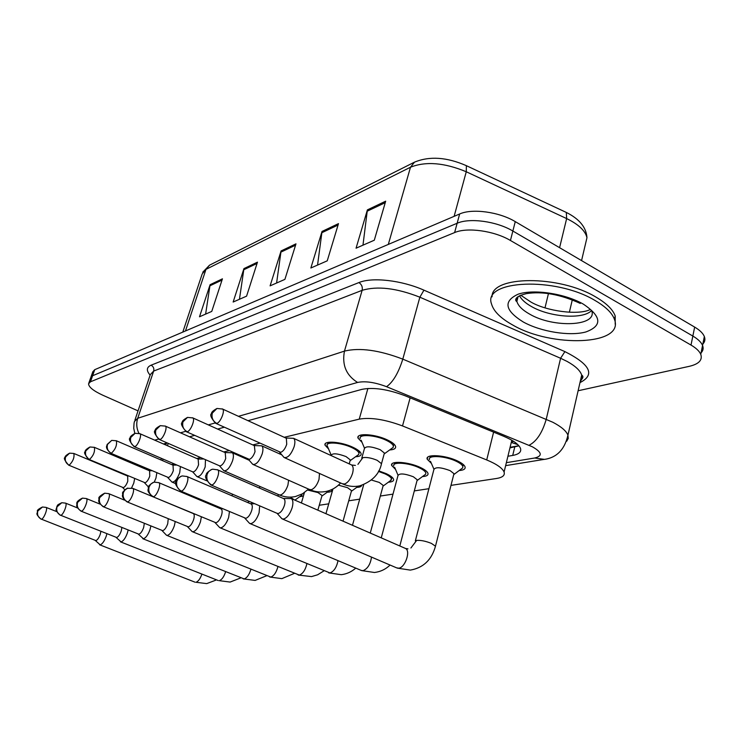 <?xml version="1.0" encoding="UTF-8"?>
<svg xmlns="http://www.w3.org/2000/svg" width="742" height="742" viewBox="0 0 742 742"><rect width="100%" height="100%" fill="white"/><g stroke="black" fill="none" stroke-linecap="round" stroke-linejoin="round"><path stroke-width="1.11" d="M328.762 449.16L324.987 445.079C323.447 440.294 341.403 441.675 353.109 447.37C357.904 449.661 360.575 451.776 361.131 453.714C361.41 455.542 359.555 456.553 355.585 456.747M362.05 442.38L357.969 438.03C356.077 432.744 375.387 433.987 387.639 440.062C392.323 442.343 394.976 444.477 395.597 446.471C395.978 448.52 394.002 449.68 389.671 449.949M378.754 470.864L386.183 473.637C390.58 475.715 393.047 477.625 393.594 479.369C393.891 481.048 392.166 481.985 388.409 482.17M395.523 469.389L391.655 465.438C389.708 460.448 408.833 461.802 420.64 467.608C424.934 469.677 427.383 471.597 427.986 473.387C428.375 475.26 426.539 476.318 422.467 476.568M431.399 463.398L427.207 459.205C424.86 453.714 445.478 454.902 457.823 461.116C461.988 463.147 464.399 465.076 465.067 466.894C465.596 469 463.629 470.205 459.177 470.539M450.988 485.37L496.528 478.488C502.575 477.505 505.098 475.353 504.087 472.033C502.417 468.1 496.621 464.075 486.715 459.947L402.516 425.936C385.098 419.443 370.675 417.18 359.249 419.128L284.232 437.298M259.737 443.224L252.781 444.912M229.009 450.663L223.685 451.952M200.609 457.536L196.713 458.482M174.287 463.908L171.625 464.557M319.255 505.265L328.743 503.827M348.721 500.813L359.703 499.153M380.321 496.036L393 494.126M414.324 490.907L428.913 488.7M303.135 493.43L303.858 494.524M303.441 495.953L299.592 496.769M331.665 489.618L331.795 490.045C331.962 491.408 330.422 492.141 327.194 492.224M361.632 485.398C361.419 486.604 359.787 487.271 356.735 487.373M88.827 383.048L90.7 377.743L92.602 375.73L457.137 223.259C469.603 217.619 496.732 221.302 512.861 231.031L692.842 336.061C697.981 339.103 701.218 342.22 702.563 345.429C703.759 348.527 703.026 351.216 700.374 353.517M90.96 377.001L92.824 371.723L94.735 369.674L459.65 213.984C472.116 208.233 499.19 211.86 515.263 221.626L694.66 327.092C699.789 330.144 703.017 333.288 704.343 336.534C705.512 339.623 704.807 342.331 702.21 344.65M385.673 201.184L374.302 240.213L356.058 248.199L367.383 209.884L385.673 201.184M257.465 262.158L246.585 296.151L233.146 302.04L243.951 268.595L257.465 262.158M222.433 278.825L211.758 311.408L199.496 316.788L210.097 284.696L222.433 278.825M338.482 223.63L327.25 260.822L310.861 268.001L322.028 231.448L338.482 223.63M295.975 243.849L284.909 279.372L270.097 285.856L281.088 250.926L295.975 243.849M276.599 283.008L281.088 250.926M317.557 265.061L322.028 231.448M205.617 314.098L210.097 284.696M239.453 299.276L243.951 268.595M362.968 245.175L367.383 209.884M138.04 410.873L102.953 395.291C93.501 390.932 88.706 387.101 88.567 383.781L90.468 381.796L454.614 232.58C467.07 227.043 494.255 230.799 510.44 240.482L691.015 345.067C696.172 348.1 699.418 351.198 700.773 354.37C702.665 360.065 698.871 364.044 689.401 366.307L578.111 390.756M90.7 377.743L92.602 375.73L457.137 223.259C469.603 217.619 496.732 221.302 512.861 231.031L692.842 336.061C697.981 339.103 701.218 342.22 702.563 345.429L704.343 336.534M507.918 456.247L512.713 455.43C518.918 454.29 521.515 451.961 520.513 448.446C518.881 444.384 513.204 440.303 503.503 436.194L405.123 395.774C387.741 389.216 373.328 387.083 361.901 389.365L248.013 420.695M224.325 427.216L217.591 429.062M194.627 435.387L189.488 436.797M167.2 442.928L163.444 443.966M518.955 445.84L509.949 447.89M251.315 502.26L251.631 503.03M95.347 540.501L100.179 544.832C102.34 544.062 104.353 541.187 106.217 536.225L106.885 533.767M41.033 519.159C34.457 512.982 37.833 513.733 37.443 511.294C36.785 510.44 38.463 509.012 42.479 507.009L37.833 511.015C36.905 514.753 38.111 517.48 41.441 519.196L95.885 540.593C97.434 540.028 98.881 537.95 100.226 534.361L100.912 531.393M131.575 487.958L133.764 483.153L134.673 478.581M68.774 465.188L123.339 487.652C124.953 486.965 126.437 484.841 127.763 481.27L127.689 476.067M116.067 537.403L121.076 541.892C123.376 541.085 125.481 538.117 127.383 532.988L128.143 530.048M60.288 515.273C53.48 508.808 56.995 509.55 56.698 506.907C58.136 505.339 55.427 505.747 61.79 502.724L57.032 506.851C56.086 510.709 57.329 513.538 60.751 515.319L116.661 537.505C118.312 536.911 119.833 534.759 121.206 531.059L121.901 527.543M290.363 497.14L294.426 499.932M302.013 494.07L301.215 495.6M138.235 534.092L143.429 538.748C145.886 537.904 148.094 534.824 150.042 529.519L150.858 526.022M81.017 511.145L138.884 534.203C140.655 533.581 142.241 531.355 143.651 527.525L144.319 523.37M278.63 494.868L280.726 494.942C283.722 493.662 286.124 490.379 287.933 485.073L288.61 480.232M307.605 490.035L318.04 492.595L322.037 495.545L321.88 496.092M329.671 490.453L328.91 490.991M161.997 530.539L166.514 535.251L167.395 535.381C170.029 534.49 172.339 531.3 174.342 525.8L175.205 521.663M103.184 506.684L162.721 530.669C164.613 530.011 166.282 527.701 167.72 523.741L168.239 518.797M338.426 485.157L347.562 487.679L351.55 490.675L351.365 491.315M187.54 526.727L192.15 531.606L193.161 531.764C195.981 530.827 198.42 527.506 200.461 521.812L201.342 516.896M127.058 501.88L188.347 526.866C190.369 526.18 192.122 523.778 193.606 519.66C194.534 516.441 194.45 514.419 193.365 513.585L193.152 513.492M154.206 482.179L155.959 478.108L156.831 472.821M89.077 459.428L145.126 482.764C146.851 482.04 148.4 479.842 149.763 476.151L149.596 470.799M144.421 482.671L148.558 487.095M167.664 477.431L171.94 482.04C174.593 482.337 177.18 479.221 179.712 472.7L180.436 466.56M110.836 453.26L168.443 477.533C170.289 476.772 171.912 474.481 173.303 470.678L173.034 465.16M134.2 446.638L192.614 471.81L196.945 476.577C199.802 476.967 202.547 473.739 205.2 466.894L205.46 459.66M192.614 471.81L193.458 471.921C195.434 471.114 197.131 468.74 198.559 464.798L198.17 459.122M595.269 300.621C605.732 306.743 612.122 312.985 614.441 319.348C624.838 345.438 551.686 347.887 512.88 325.098C500.683 318.346 493.56 311.288 491.519 303.932C482.346 280.124 555.257 276.284 595.269 300.621M492.076 296.809C490.879 275.634 559.255 274.716 596.067 297.171C606.511 303.302 612.892 309.562 615.201 315.953L615.192 324.263M371.482 480.046L379.245 482.411L383.206 485.435L383.002 486.196M378.466 471.411L384.987 473.841C388.873 475.678 391.053 477.366 391.526 478.905L390.292 480.788M215.069 522.609L219.762 527.664L220.93 527.859C223.963 526.866 226.533 523.416 228.629 517.499L229.445 511.655M152.824 496.695L215.968 522.767C218.148 522.034 219.994 519.539 221.515 515.263C222.442 511.98 222.322 509.893 221.181 509.003L220.903 508.882M381.249 537.867L397.99 475.548C399.446 473.118 404.557 473.517 413.322 476.744L417.245 479.786L417.013 480.686M393.789 465.93C392.064 461.524 408.944 462.72 419.351 467.84C423.144 469.658 425.314 471.365 425.834 472.942L425.676 474.184L424.433 475.103M244.823 518.157L249.59 523.398L250.954 523.639C254.228 522.591 256.936 518.992 259.088 512.843L259.672 505.849M180.723 491.083L245.834 518.333C248.18 517.564 250.137 514.957 251.696 510.515C252.614 507.176 252.465 505.024 251.25 504.059L250.898 503.901M415.344 540.844L433.885 469.565C435.387 466.848 440.785 467.2 450.088 470.623L453.965 473.684L453.696 474.75M429.433 459.688C427.346 454.827 445.543 455.885 456.432 461.357C460.114 463.156 462.247 464.863 462.832 466.468L462.702 467.887L461.246 468.981M211.043 484.98L277.072 513.316L281.923 518.76L283.509 519.057C287.052 517.953 289.918 514.197 292.125 507.788C293.368 503.095 293.099 500.025 291.328 498.578L283.286 498.438M277.072 513.316L278.222 513.52C280.764 512.703 282.832 509.986 284.427 505.358C285.336 501.963 285.16 499.746 283.88 498.698L283.425 498.503M159.372 439.505L219.391 465.753L223.815 470.697C226.904 471.198 229.835 467.85 232.608 460.652C233.776 456.562 233.665 453.928 232.283 452.75L225.104 452.574M219.391 465.753L220.355 465.883C222.47 465.039 224.26 462.563 225.726 458.482L225.197 452.62M331.08 455.551L331.145 455.319C332.583 452.991 337.545 453.408 346.022 456.571L350.317 459.919L350.085 460.736M248.301 459.242L252.762 464.353C256.12 464.984 259.255 461.505 262.167 453.928C263.327 449.773 263.178 447.074 261.731 445.812L254.237 445.571M331.136 454.985L327.111 445.608C325.747 441.379 341.589 442.603 351.912 447.621C356.151 449.643 358.516 451.516 358.998 453.232L358.738 454.475L357.653 455.254M186.548 431.798L249.358 459.381C251.64 458.473 253.532 455.903 255.025 451.665L254.33 445.608M361.753 458.204L364.452 448.53C365.927 445.923 371.158 446.304 380.145 449.661L384.402 453.037L384.143 454.021M279.567 452.212L284.038 457.471C287.701 458.278 291.068 454.67 294.147 446.647C295.279 442.455 295.103 439.681 293.6 438.327L285.753 437.993M360.176 438.55C358.507 433.885 375.535 434.979 386.341 440.34C390.487 442.353 392.824 444.245 393.381 446.007L393.139 447.435L391.841 448.372M215.996 423.45L280.736 452.342C283.194 451.386 285.188 448.697 286.727 444.282L286.356 438.272L285.837 438.03M511.284 442.39L513.557 441.314M511.266 442.455L517.814 444.625M168.211 443.373L167.442 445.71M163.064 459.075L162.544 460.652M367.902 388.456L359.249 419.128M410.131 397.833L402.516 425.936M493.606 432.132L486.715 459.947M185.472 330.96L205.97 269.374L209.494 265.209L414.5 162.155L410.493 167.228L205.97 269.374L202.149 274.048L182.801 332.101M465.447 165.243L466.393 165.689L466.264 171.754C444.31 162.656 425.722 161.144 410.493 167.228L388.307 244.424M565.144 211.887L566.313 212.435L566.647 218.584L466.264 171.754L454.123 216.339M585.076 245.704L586.959 237.7C585.327 230.743 578.556 224.372 566.647 218.584L559.589 247.68M694.66 327.092L691.015 345.067M94.735 369.674L90.468 381.796M459.65 213.984L454.614 232.58M515.263 221.626L510.44 240.482M548.449 293.609L544.999 307.847M295.548 245.185L280.81 252.178M257.057 263.447L243.673 269.791M222.025 280.059L209.819 285.846M338.064 225.03L321.75 232.765M385.246 202.659L367.095 211.257M506.359 462.683L534.676 458.009C542.773 456.015 541.994 452.268 532.339 446.777L386.545 386.693C374.868 382.278 365.212 380.859 357.57 382.445L238.46 416.318M134.794 433.384L133.745 428.282L134.07 423.098L134.478 421.419L137.724 418.275L344.464 351.114C359.694 347.432 379.143 350.103 402.804 359.137L552.846 422.263C561.295 426.687 566.322 431 567.936 435.192L568.233 438.448L566.693 441.249M580.114 382.009L581.886 378.791L581.7 375.09C580.207 370.546 575.328 365.982 567.064 361.41L560.59 358.265L546.251 419.202C542.356 432.707 536.624 441.407 529.046 445.283M150.125 375.118C146.146 370.527 146.48 367.216 151.118 365.175L358.905 282.572C372.113 276.933 401.682 280.244 423.951 290.168L564.912 351.615C590.363 364.498 595.39 374.831 579.975 382.612M138.912 433.319C136.519 428.366 136.12 423.357 137.724 418.275L153.659 371.065L150.292 374.636L134.933 420.074M386.545 386.693C393.028 382.13 398.445 372.948 402.804 359.137L419.861 297.199C396.636 288.082 377.39 285.791 362.133 290.335L153.659 371.065C154.262 368.477 153.409 366.511 151.118 365.175M564.912 351.615L560.59 358.265L419.861 297.199L423.951 290.168M357.57 382.445C346.199 375.331 341.83 364.888 344.464 351.114L362.133 290.335C362.764 287.006 361.697 284.418 358.905 282.572M215.05 422.977L208.316 424.888M185.639 431.334L180.473 432.809M158.482 439.06L154.679 440.136M544.303 459.354L534.676 458.009M514.744 447.036L512.713 455.43M216.553 579.873L206.703 583.62L195.999 582.275C198.337 581.422 200.303 578.695 201.917 574.076M41.441 519.196C43.852 519.001 48.137 508.01 46.05 507.38L56.68 511.609M69.191 465.178C65.88 463.398 64.675 460.643 65.593 456.933L69.6 453.158C66.168 455.134 64.675 456.562 65.12 457.424C63.422 457.916 64.6 460.485 68.654 465.141L69.191 465.178C72.994 461.441 74.552 457.536 73.866 453.473L73.746 453.418M240.76 577.897L230.122 582.071L219.317 580.661C221.886 579.706 223.973 576.766 225.596 571.832M60.751 515.319C63.32 515.106 67.707 503.818 65.5 503.113L77.483 507.927M81.434 511.164C77.91 509.309 76.63 506.387 77.595 502.39L82.473 498.123C78.188 500.229 76.315 502.121 76.853 503.799C77.335 505.024 74.664 505.905 80.915 511.108L81.434 511.164C84.18 510.923 88.669 499.347 86.332 498.55L86.22 498.503M142.807 538.711L244.192 578.927C247.04 577.86 249.266 574.688 250.87 569.392M103.648 506.703C100.022 504.773 98.695 501.74 99.678 497.604L104.687 493.189C100.105 495.647 98.194 497.483 98.955 498.689C99.465 500.256 96.367 500.757 103.055 506.628L103.648 506.703C106.579 506.434 111.189 494.552 108.712 493.643L108.564 493.588M166.718 535.334L270.802 577.081C273.974 575.875 276.339 572.425 277.898 566.73M127.8 488.069C123.682 490.685 121.957 492.558 122.643 493.699C123.116 495.266 120.204 496.036 126.882 501.815L127.559 501.889C130.703 501.601 135.434 489.405 132.809 488.375L132.623 488.292M127.559 501.889C123.821 499.885 122.458 496.741 123.45 492.447L125.064 489.757L127.142 488.31L132.809 488.375L193.365 513.585M192.41 531.708L299.332 575.096C302.884 573.714 305.398 569.958 306.873 563.827M89.541 459.419C86.137 457.564 84.894 454.716 85.822 450.886L89.93 446.999C86.424 449.021 84.866 450.57 85.237 451.665C83.66 452.305 84.894 454.874 88.938 459.372L89.541 459.419C93.52 455.579 95.124 451.553 94.364 447.333L94.215 447.268M206.026 502.603L206.341 501.898M111.346 453.241C107.84 451.322 106.56 448.372 107.507 444.402L111.708 440.386L107.098 444.514C107.404 445.664 104.001 447.157 110.66 453.186L111.346 453.241C115.52 449.309 117.18 445.144 116.336 440.757L116.151 440.683M232.014 495.814L232.496 494.181M134.766 446.61C131.158 444.606 129.831 441.555 130.796 437.446L135.1 433.291C131.427 435.359 129.804 436.88 130.23 437.873C128.403 438.67 129.655 441.564 133.977 446.545L134.766 446.61C137.752 446.081 142.279 434.775 139.932 433.708L139.709 433.597M259.598 488.125L259.793 486.39M591.68 310.675C597.811 326.387 553.356 328.214 529.593 314.098C522.377 310.035 518.139 305.806 516.868 301.41L516.988 297.338M583.37 304.155C601.716 316.537 602.532 325.812 585.828 331.971C569.578 336.423 540.937 331.757 523.296 322C504.755 310.444 503.067 301.159 518.222 294.157C533.786 288.879 565.07 293.572 583.37 304.155M591.513 310.573C583.166 319.709 549.813 317.233 531.457 306.529C525.401 303.126 521.422 299.518 519.502 295.724M153.566 482.346C149.504 484.767 147.76 486.585 148.344 487.8C148.799 489.748 145.515 490.184 152.592 496.602L153.381 496.704C156.748 496.379 161.608 483.858 158.825 482.68L158.593 482.578M153.381 496.704C149.532 494.617 148.112 491.334 149.123 486.873L150.774 484.09L152.917 482.588L154.401 482.142L158.825 482.68L221.181 509.003M220.105 527.803L329.995 572.963C334.011 571.368 336.673 567.259 337.99 560.637M181.475 476.141C177.431 478.571 175.668 480.315 176.197 481.382C174.287 482.486 175.706 485.676 180.436 490.954L181.345 491.083C184.971 490.722 189.961 477.885 187.021 476.531L186.715 476.401M181.345 491.083C177.375 488.904 175.9 485.491 176.93 480.844L178.256 478.367L180.816 476.392L182.346 475.937L187.021 476.531L251.25 504.059M250.035 523.583L361.168 570.394L363.042 570.672C367.624 568.789 370.443 564.263 371.501 557.103M211.795 469.408C207.714 471.791 205.886 473.637 206.304 474.936C204.44 476.336 205.896 479.629 210.663 484.814L211.73 484.98C215.634 484.572 220.782 471.411 217.656 469.853L217.267 469.677M211.73 484.98C207.63 482.69 206.1 479.128 207.148 474.296L208.502 471.708L211.136 469.658L212.704 469.185L217.656 469.853L283.88 498.698M410.92 547.986L416.67 540.389C420.816 540.111 425.741 541.122 431.445 543.413L435.471 546.214L435.239 547.104M282.489 519.01L396.608 567.843L398.769 568.187C405.132 567.602 410.845 551.046 405.586 548.496L404.854 548.171M159.984 439.477C156.274 437.381 154.902 434.209 155.876 429.943L160.3 425.658C156.543 427.744 154.865 429.312 155.273 430.369C153.409 431.269 154.679 434.274 159.094 439.375L159.984 439.477C163.175 438.893 167.822 427.327 165.364 426.112L165.076 425.982M187.225 431.761C183.404 429.572 181.985 426.27 182.968 421.846L187.503 417.403C183.608 419.592 181.864 421.243 182.282 422.365C180.427 423.339 181.725 426.427 186.196 431.64L187.225 431.761C190.648 431.121 195.424 419.295 192.827 417.913L192.475 417.746M253.291 464.585L309.442 489.47L311.408 489.683C314.627 488.347 317.159 484.925 319.004 479.425L319.496 473.461M216.747 423.404C212.806 421.113 211.331 417.672 212.323 413.071L216.979 408.462C213.028 410.641 211.22 412.357 211.572 413.6C209.671 414.667 210.997 417.885 215.551 423.246L216.747 423.404C220.411 422.708 225.327 410.632 222.6 409.046L222.146 408.833M357.932 464.381L362.857 457.656C366.724 457.063 371.51 457.953 377.214 460.337L381.499 463.676L381.24 464.631M284.715 457.777L342.294 483.738L344.548 484.016C348.007 482.597 350.678 479.035 352.561 473.313C353.609 469.185 353.322 466.421 351.68 465.011L350.892 464.65M324.987 445.079L325.423 443.586M357.969 438.03L358.469 436.25M391.655 465.438L392.101 463.787M427.207 459.205L427.726 457.248M165.42 443.419L166.162 443.837M510.088 447.305L518.862 445.729M166.394 443.15L165.791 444.987M161.394 458.361L160.884 459.938M511.804 440.238L504.087 472.033M414.5 162.155C429.516 155.941 446.814 157.119 466.393 165.689L566.313 212.435C579.409 218.964 586.291 227.386 586.959 237.7L581.561 260.6M202.733 272.24L209.494 265.209M572.314 299.768L569.374 312.243M700.773 354.37L702.563 345.429M505.645 465.633L543.033 459.567C556.194 458.185 564.495 450.06 567.936 435.192L581.7 375.09C583.657 376.268 583.231 378.132 580.42 380.674M251.631 502.993L251.788 502.464M195.072 582.192L99.567 544.758M46.05 507.38L42.479 507.009M127.605 476.03L128.561 476.012M69.6 453.158L73.866 453.473L127.828 476.123M122.699 487.568L124.795 489.803M251.807 502.473L251.39 503.827M218.278 580.559L120.39 541.799M65.5 503.113L61.79 502.724M243.218 578.881L255.118 580.411L266.61 575.755M294.889 500.136L301.892 495.118M82.473 498.123L86.332 498.55L99.966 504.087M269.745 577.026L281.849 578.639L294.249 573.436M322.037 495.545L317.854 510.171M321.926 496.036L329.643 490.462M104.687 493.189L108.712 493.643L124.47 500.127M304.415 492.605L301.4 502.983M298.173 575.041L311.538 576.59L317.595 574.809L323.892 570.895M351.55 490.675L343.036 521.172M351.439 491.232L358.488 486.103M332.954 488.978L325.942 513.705M149.504 470.762L151.878 470.716M89.93 446.999L94.364 447.333L149.763 470.873M220.448 507.853L219.53 508.307M172.942 465.123L176.921 465.048M111.708 440.386L116.336 440.757L173.248 465.253M249.266 501.379L247.633 502.51M175.826 483.691L172.209 482.161M198.077 459.075L203.911 458.983M135.1 433.291L139.932 433.708L198.429 459.233M278.816 494.691L277.471 495.906M206.684 480.77L197.279 476.726M614.441 319.348L615.201 315.953M580.29 303.432C560.34 294.37 542.383 291.105 526.421 293.628C512.11 297.143 515.885 301.642 516.868 301.41L518.092 296.512M520.698 295.205L530.975 302.077C546.733 311.232 578.324 315.443 590.011 309.627M328.725 572.898L341.292 574.688C346.746 574.02 351.56 571.832 355.752 568.112M383.206 485.435L370.267 533.062M383.104 486.066L391.349 480.009M391.526 478.905L391.999 477.171M220.773 508.827L222.591 508.762M363.701 484.693L352.478 525.29M361.651 570.598L374.469 572.49C380.442 571.767 385.645 569.29 390.088 565.052M417.245 479.786L399.808 545.973M417.162 480.51L425.676 474.184M250.759 503.846L254.701 503.716M397.972 475.13L394.67 467.395M394.178 464.464L394.679 462.618M397.23 568.112L410.317 570.106C423.302 567.853 431.677 559.885 435.471 546.214L453.965 473.684M453.9 474.5L462.702 467.887M462.832 466.468L463.323 464.557M407.961 548.867L405.586 548.496L291.328 498.578M433.857 469.027L430.49 461.338M429.887 457.944L430.388 456.015M279.437 494.97C284.631 497.168 289.974 497.687 295.464 496.528L302.541 493.782L308.57 489.089M249.191 460.263L232.283 452.75M160.3 425.658L165.364 426.112L225.522 452.759M278.992 494.775L224.232 470.882M309.998 489.72C315.304 492.002 320.767 492.558 326.369 491.399C331.962 490.1 336.701 487.29 340.606 482.977M350.317 459.919L349.204 463.871M281.904 454.92L261.731 445.812M350.168 460.634L358.738 454.475M358.998 453.232L359.527 451.359M187.503 417.403L192.827 417.913L254.738 445.794M327.491 444.282L328.038 442.39M342.99 484.053C348.415 486.418 353.99 487.021 359.722 485.862C372.169 481.484 379.422 474.092 381.499 463.676L384.402 453.037M355.362 465.41L351.68 465.011L293.6 438.327M384.273 453.863L393.139 447.435M393.381 446.007L393.909 444.041M216.979 408.462L222.6 409.046L286.356 438.272M364.433 448.085L361.159 440.247M360.621 436.973L361.178 434.979"/></g></svg>
